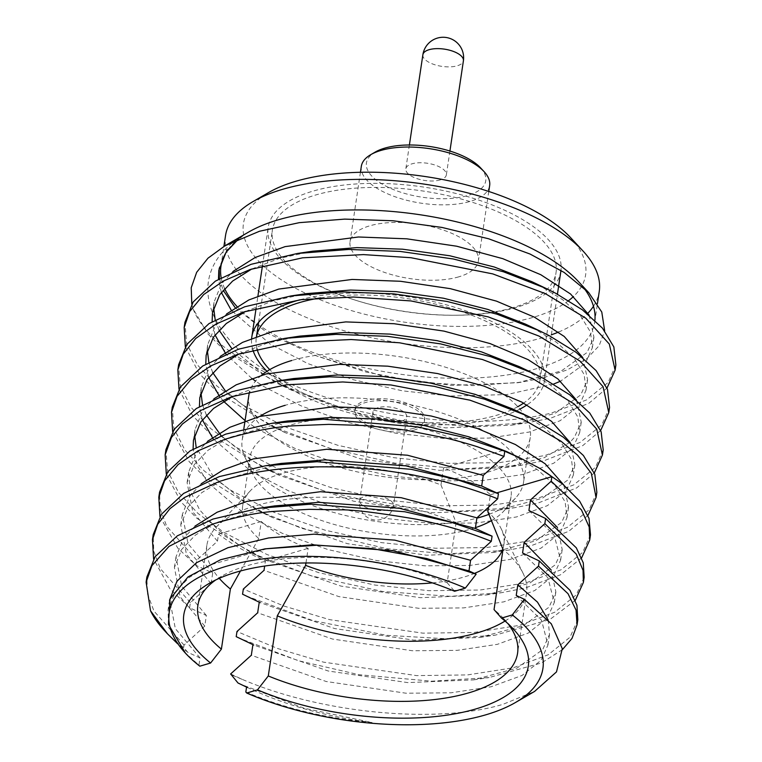 <?xml version="1.0" encoding="UTF-8"?>
<svg xmlns="http://www.w3.org/2000/svg" width="762" height="762" viewBox="0 0 762 762"><rect width="100%" height="100%" fill="white"/><g stroke="black" fill="none" stroke-linecap="round" stroke-linejoin="round"><path stroke-width="0.57" stroke-dasharray="3.81 2.86" d="M378.123 407.66A17.069 7.258 -171.5 0 0 372.97 411.842A17.069 7.258 -171.5 0 0 382.734 420.148A17.069 7.258 -171.5 0 0 401.574 421.081A17.069 7.258 -171.5 0 0 406.737 416.89A17.069 7.258 -171.5 0 0 396.973 408.594A17.069 7.258 -171.5 0 0 378.123 407.66M413.718 430.244A35.204 14.964 -171.5 0 0 424.358 421.605A35.204 14.964 -171.5 0 0 404.222 404.498A35.204 14.964 -171.5 0 0 365.379 402.574A35.204 14.964 -171.5 0 0 354.73 411.204A35.204 14.964 -171.5 0 0 374.866 428.311A35.204 14.964 -171.5 0 0 413.718 430.244M414.023 428.206A35.204 14.964 -171.5 0 0 424.663 419.567A35.204 14.964 -171.5 0 0 404.527 402.46A35.204 14.964 -171.5 0 0 365.684 400.536A35.204 14.964 -171.5 0 0 355.035 409.165A35.204 14.964 -171.5 0 0 375.171 426.272A35.204 14.964 -171.5 0 0 414.023 428.206M488.928 514.379A142.275 60.484 -171.5 0 0 515.864 497.7A142.275 60.484 -171.5 0 0 523.561 482.27A142.275 60.484 -171.5 0 0 442.179 413.109A142.275 60.484 -171.5 0 0 285.15 405.317M491.471 520.646A132.026 56.131 -171.5 0 0 503.911 510.959A132.026 56.131 -171.5 0 0 511.054 496.633A132.026 56.131 -171.5 0 0 435.531 432.454A132.026 56.131 -171.5 0 0 289.808 425.225A132.026 56.131 -171.5 0 0 249.898 457.6A132.026 56.131 -171.5 0 0 252.536 473.392A132.026 56.131 -171.5 0 0 342.176 526.609A132.026 56.131 -171.5 0 0 471.135 529.009A132.026 56.131 -171.5 0 0 475.45 527.656M248.841 395.373A142.275 60.484 -171.5 0 0 330.213 464.534A142.275 60.484 -171.5 0 0 487.242 472.326A142.275 60.484 -171.5 0 0 530.257 437.436A142.275 60.484 -171.5 0 0 448.885 368.275A142.275 60.484 -171.5 0 0 291.846 360.483M488.556 507.178L490.414 494.728A132.026 56.131 -171.5 0 0 443.522 467.887L440.979 484.937A132.026 56.131 -171.5 0 0 282.626 473.259A132.026 56.131 -171.5 0 0 250.365 490.766A132.026 56.131 -171.5 0 0 242.716 505.635A132.026 56.131 -171.5 0 0 258.718 538.524L261.261 521.484A132.026 56.131 -171.5 0 0 308.162 548.326L305.972 562.966M432.425 582.882A132.026 56.131 -171.5 0 0 463.963 577.044A132.026 56.131 -171.5 0 0 474.45 573.405M502.825 548.954A132.026 56.131 -171.5 0 0 503.873 544.668A132.026 56.131 -171.5 0 0 500.91 528.209A132.026 56.131 -171.5 0 0 487.871 511.769M560.861 271.177A147.961 62.903 8.5 0 1 516.122 307.467A147.961 62.903 8.5 0 1 352.816 299.361A147.961 62.903 8.5 0 1 268.186 227.438A147.961 62.903 8.5 0 1 312.915 191.148A147.961 62.903 8.5 0 1 475.374 198.977A147.961 62.903 8.5 0 1 560.965 270.377M299.942 299.799A147.961 62.903 8.5 0 1 461.953 309.543A147.961 62.903 8.5 0 1 544.478 380.781A147.961 62.903 8.5 0 1 527.009 404.908M519.951 409.099A147.961 62.903 8.5 0 1 499.748 417.071A147.961 62.903 8.5 0 1 266.976 371.294M568.633 300.619A173.003 73.552 8.5 0 1 533.324 317.306A173.003 73.552 8.5 0 1 306.876 293.942A173.003 73.552 8.5 0 1 268.567 192.567M225.523 235.649A188.938 80.324 -171.5 0 0 333.594 327.489A188.938 80.324 -171.5 0 0 542.134 337.833A188.938 80.324 -171.5 0 0 551.345 334.842M594.903 320.24A188.938 80.324 8.5 0 1 594.684 322.069A188.938 80.324 8.5 0 1 537.562 368.398A188.938 80.324 8.5 0 1 236.953 306.448M224.628 288.55A188.938 80.324 8.5 0 1 221.132 277.578M227.886 249.774A188.938 80.324 8.5 0 1 248.431 232.172M578.368 281.483A188.938 80.324 8.5 0 1 583.244 287.198M589.188 315.173L593.931 337.233L587.083 352.482L561.346 370.932L517.931 382.705L452.076 385.429L383.315 376.266L316.03 355.74L365.97 372.027L419.71 382.257L472.888 385.62L521.198 382.219L541.782 378.228L567.204 369.913L586.53 358.959L599.151 345.719L604.666 330.87M230.629 673.96L242.135 679.333C322.212 713.737 436.721 724.195 502.882 704.364L534.572 691.42M590.502 534.819L582.701 552.336L561.023 569.805L525.866 582.901L480.231 590.007L429.244 590.702L374.866 585.054L318.859 572.681L267.043 554.536L224.438 532.733L198.044 513.512L178.479 492.385L167.526 470.63L165.916 449.666M581.625 557.879L560.546 574.805L525.094 588.064L501.701 592.665L450.618 596.322L383 591.56L311.391 575.891L252.27 553.393L196.853 518.274L180.908 501.767L166.287 474.097M615.887 365.008L608.086 382.514L586.407 399.993L551.25 413.09C522.608 419.948 490.404 422.548 454.619 420.881C397.45 418.814 326.793 402.165 277.482 377.962C200.806 334.232 183.985 270.453 244.288 234.639L226.952 249.831L219.275 267.329L218.827 270.32M607 388.068L588.807 403.336L550.478 418.243L527.085 422.843L467.678 426.453L402.003 420.786L336.385 405.965L277.644 383.553L224.066 350.072L207.931 333.966L192.976 308.629A216.256 91.935 -171.5 0 0 277.482 377.971M609.543 407.46L601.742 424.977L580.063 442.446L544.906 455.552L499.272 462.648L448.275 463.334L393.906 457.695L337.89 445.322L286.083 427.177L243.469 405.374L217.075 386.153L197.51 365.027L186.557 343.271L184.956 322.307M600.656 430.52L582.73 445.637L544.135 460.696L520.741 465.296L461.639 468.906L394.764 463.096L330.013 448.408L271.301 426.006L216.599 391.563L199.072 373.294L185.328 346.739M603.199 449.913L595.389 467.43L573.719 484.899L538.553 498.005L492.928 505.101L441.931 505.787L387.553 500.148L331.546 487.775L279.74 469.63L237.125 447.827L210.731 428.606L191.167 407.48L180.213 385.724L178.613 364.76M594.312 472.973L576.644 487.928L537.791 503.149L514.388 507.749L455.628 511.369L387.553 505.416L323.66 490.861L264.947 468.459L210.379 434.121L192.576 415.557L178.984 389.192M596.856 492.366L589.045 509.883L567.366 527.352L532.209 540.448L486.585 547.554L435.588 548.24L381.21 542.601L325.203 530.228L273.396 512.083L230.781 490.28L204.387 471.059L184.823 449.932L173.869 428.177L172.269 407.213M587.969 515.426L568.643 531.362L531.447 545.602L508.054 550.202L447.961 553.803L387.115 548.773L302.123 528.485L258.613 510.921L205.149 477.536L189.224 461.715L172.641 431.644M361.321 166.354A64.875 27.584 -171.5 0 0 398.431 197.891A64.875 27.584 -171.5 0 0 470.03 201.444A64.875 27.584 -171.5 0 0 489.652 185.537M458.762 276.844A64.875 27.584 8.5 0 1 387.163 273.291A64.875 27.584 8.5 0 1 350.053 241.754A64.875 27.584 8.5 0 1 369.665 225.847A64.875 27.584 8.5 0 1 441.274 229.4A64.875 27.584 8.5 0 1 478.384 260.937A64.875 27.584 8.5 0 1 458.762 276.844M480.546 167.831A60.322 25.641 8.5 0 1 467.516 195.577A60.322 25.641 8.5 0 1 388.553 187.433A60.322 25.641 8.5 0 1 375.199 152.086M440.16 179.927A20.488 8.706 8.5 0 1 417.547 178.803A20.488 8.706 8.5 0 1 405.832 168.84A20.488 8.706 8.5 0 1 412.023 163.82A20.488 8.706 8.5 0 1 434.635 164.944A20.488 8.706 8.5 0 1 446.351 174.898A20.488 8.706 8.5 0 1 440.16 179.927M517.808 406.698A143.408 60.97 8.5 0 1 496.624 415.28A143.408 60.97 8.5 0 1 269.729 369.618M256.965 348.786A143.408 60.97 8.5 0 1 256.299 337.718A143.408 60.97 8.5 0 1 256.508 336.547M512.693 307.715A143.408 60.97 8.5 0 1 354.406 299.857A143.408 60.97 8.5 0 1 272.377 230.143A143.408 60.97 8.5 0 1 315.735 194.977A143.408 60.97 8.5 0 1 474.021 202.835A143.408 60.97 8.5 0 1 556.05 272.539A143.408 60.97 8.5 0 1 512.693 307.715M240.478 570.986L258.718 538.524M440.979 484.937L456.133 522.627A161.62 68.713 -171.5 0 0 255.718 505.711A161.62 68.713 -171.5 0 0 216.227 527.142A161.62 68.713 -171.5 0 0 206.854 545.354A161.62 68.713 -171.5 0 0 219.256 578.339M456.133 522.627L447.151 582.74A161.62 68.713 -171.5 0 0 246.736 565.833A161.62 68.713 -171.5 0 0 221.371 576.348A161.62 68.713 -171.5 0 0 215.713 579.968M184.347 651.977L198.93 665.169L200.015 657.939L187.804 652.339L177.575 643.738M200.015 657.939L175.346 628.631L169.659 599.342M187.804 652.339L183.671 647.557L184.042 645.09L204.768 626.097L206.359 615.486L189.614 607.79L169.955 588.807L153.6 559.003M206.359 615.486L181.689 586.178L176.003 556.889L183.271 538.81L194.881 526.199M189.614 607.79L190.386 602.628L211.112 583.644L212.703 573.034L195.958 565.337L177.737 548.049L159.944 516.55M212.703 573.034L188.043 543.725L182.347 514.426L189.614 496.357L201.225 483.746M548.154 619.973L549.516 634.403L542.668 649.662L516.941 668.112L473.516 679.885L407.66 682.6L328.27 671.017L253.727 645.033M562.385 649.653L541.496 662.94L489.013 677.57L431.883 681.199L359.054 674.722L298.418 660.721L239.573 638.28M551.116 569.89L555.86 591.95L549.021 607.209L523.284 625.659L479.86 637.432L414.004 640.147L334.613 628.555L260.08 602.58M575.281 600.342L549.907 619.487L495.367 635.127L445.78 638.747L386.277 635.298L312.496 620.497L245.916 595.827M557.46 527.437L562.204 549.497L555.365 564.756L529.628 583.206L486.213 594.979L420.348 597.694L340.957 586.102L266.424 560.127L240.116 545.802L216.894 528.723L199.701 509.949L190.081 490.614L188.69 471.973L195.958 453.904L207.578 441.293M563.804 484.994L568.557 507.044L561.708 522.303L535.972 540.744L492.557 552.526L426.691 555.241L347.301 543.649L272.767 517.674L246.459 503.349L213.331 476.536L196.148 447.17M194.596 434.883L195.034 429.52L202.301 411.442L213.922 398.84M570.147 442.532L574.9 464.591L568.052 479.85L542.315 498.291L498.9 510.064L433.035 512.788L353.654 501.196L279.111 475.221L252.803 460.896L221.18 435.721M206.407 415.033L202.492 404.708M200.939 392.43L201.378 387.067L208.645 368.989L220.266 356.387M576.491 400.079L581.244 422.138L574.396 437.398L569.986 442.236M569.9 442.322L544.23 457.695L505.244 467.611L439.379 470.335L359.997 458.743L285.455 432.768L259.147 418.443L225.238 390.754M212.75 372.58L208.836 362.255M207.283 349.977L207.721 344.615L214.989 326.536L226.609 313.934M582.844 357.626L587.588 379.686L580.739 394.945L555.003 413.385L511.588 425.158L445.722 427.882L366.341 416.29L291.798 390.315L265.5 375.99L231.581 348.301M219.094 330.127L215.179 319.802M213.627 307.524L214.065 302.162L221.332 284.083L232.953 271.472M191.795 304.086L192.976 308.629M168.45 624.402L168.069 609.952L175.336 591.874L189.005 577.596L209.731 565.033L268.386 548.354M204.768 626.097L180.108 596.789L174.412 567.5L181.68 549.421L195.348 535.143L216.075 522.58L274.73 505.892M211.112 583.644L186.452 554.336L180.756 525.047L188.024 506.968L201.701 492.69L222.418 480.117L281.073 463.439M516.226 595.436L541.563 620.258L547.935 645.023L541.087 660.273L522.027 675.465L491.099 686.772L450.952 692.801L406.07 693.22L326.174 681.504L251.317 655.253M522.57 552.983L547.907 577.806L554.279 602.571L547.43 617.82L528.371 633.012L497.443 644.319L457.295 650.348L412.413 650.758L332.518 639.051L257.661 612.8M528.914 510.53L554.25 535.353L560.622 560.118L553.774 575.367L534.714 590.56L503.787 601.866L463.639 607.895L418.757 608.305L338.861 596.598L264.014 570.347M195.958 565.337L196.729 560.184L217.456 541.191L218.532 534.048C231.219 543.858 246.85 552.812 265.424 560.889L264.652 566.052M217.456 541.191L192.796 511.883L187.1 482.594L194.367 464.515L208.045 450.237L228.762 437.664L287.417 420.986M512.693 454.562L537.458 469.649L555.079 485.556L565.147 501.91L566.966 517.655L560.118 532.914L541.058 548.107L510.13 559.413L469.983 565.442L425.11 565.852L377.257 560.68L327.965 549.564L282.369 533.362L244.878 513.959L207.959 482.746L197.387 465.763L193.091 448.98M232.848 396.307L260.69 385.658L293.761 378.533M519.532 412.366L543.801 427.196L561.432 443.103L571.49 459.457L573.31 475.202L566.461 490.461L547.402 505.644L516.474 516.96L476.326 522.989L431.454 523.399L383.6 518.227L334.308 507.111L288.712 490.909L251.222 471.507L213.16 438.845M202.33 419.824L199.434 406.527M239.192 353.854L267.033 343.205L300.104 336.08M525.875 369.913L550.145 384.743L567.776 400.641L577.834 417.005L579.653 432.749L572.814 448.008L553.745 463.191L522.827 474.507L482.67 480.536L437.798 480.946L389.944 475.774L340.652 464.658L295.056 448.456L257.566 429.054L245.069 420.595M223.647 401.374L219.513 396.392M208.674 377.371L205.788 364.074M245.535 311.401L273.377 300.752L306.457 293.627M532.219 327.46L556.489 342.29L574.119 358.188L584.178 374.552L585.997 390.296L579.158 405.555L560.099 420.738L529.171 432.054L489.013 438.083L444.141 438.493L396.288 433.321L346.996 422.205L301.409 406.003L263.909 386.601L255.537 381.095M251.784 378.419L225.857 353.93M215.017 334.918L212.131 321.621M251.879 268.948L279.721 258.299L312.801 251.174M531.876 281.683L539.229 285.35L562.832 299.837L580.463 315.735L590.521 332.099L592.341 347.843L585.502 363.103L560.546 381.19M553.555 384.086L506.854 394.564L450.485 396.04L402.631 390.868L353.339 379.752L307.753 363.55L270.253 344.148L231.277 310.277M221.361 292.465L218.475 279.159M238.611 238.887L244.288 234.639M219.418 278.587L223.152 290.236M235.144 307.61L268.338 333.623L316.03 355.74M184.042 645.09L154.019 611.143L147.428 593.741L146.885 577.024M190.386 602.628L160.363 568.69L153.781 551.288L153.229 534.572M577.815 619.725L570.014 637.242L548.335 654.72L513.178 667.807L467.544 674.913L416.547 675.608L323.421 662.13L277.654 648.519L236.972 631.508M584.159 577.272L576.358 594.789L554.679 612.257L519.522 625.354L473.888 632.46L422.9 633.155L329.765 619.677L283.997 606.066L243.326 589.045M196.729 560.184L166.707 526.237L160.125 508.835L159.572 492.119M183.671 647.557A216.256 91.935 8.5 0 1 164.497 630.593M242.135 679.333A216.256 91.935 8.5 0 1 230.572 674.399M199.825 666.188L198.93 665.169M447.151 582.74L454.609 591.264M320.621 297.894A143.408 60.97 8.5 0 1 469.821 314.535A143.408 60.97 8.5 0 1 539.972 380.114A143.408 60.97 8.5 0 1 523.646 403.079M252.87 349.825A147.961 62.903 8.5 0 1 251.631 338.404M245.831 692.01C283.626 708.174 325.717 718.356 372.104 722.557L304.009 708.184L240.278 684.095M372.104 722.557C326.174 716.756 284.331 704.936 246.564 687.095L247.383 687.486L246.564 687.095M558.575 332.042A188.938 80.324 -171.5 0 0 587.407 313.715M593.474 306.257A188.938 80.324 -171.5 0 0 599.246 291.494M570.681 237.715A173.003 73.552 8.5 0 1 573.481 296.494M505.054 621.049A161.62 68.713 -171.5 0 0 526.552 593.131A161.62 68.713 -171.5 0 0 522.923 572.976A161.62 68.713 -171.5 0 0 503.025 549.469M507.959 623.64A161.62 68.713 -171.5 0 0 503.606 618.525A161.62 68.713 -171.5 0 0 494.043 609.581M261.442 375.295A142.275 60.484 -171.5 0 0 249.736 391.458M259.852 416.395A142.275 60.484 -171.5 0 0 242.135 440.207A142.275 60.484 -171.5 0 0 244.983 457.219A142.275 60.484 -171.5 0 0 476.869 518.179M265.424 560.889L308.162 548.326M261.261 521.484L218.532 534.048M502.806 450.456L443.522 467.887M490.414 494.728L496.672 492.89M364.407 506.597A17.069 7.258 -171.5 0 0 388.325 509.721A17.069 7.258 -171.5 0 0 393.487 505.539A17.069 7.258 -171.5 0 0 388.801 499.424A17.069 7.258 -171.5 0 0 364.884 496.3A17.069 7.258 -171.5 0 0 359.721 500.491A17.069 7.258 -171.5 0 0 364.407 506.597M422.881 54.731A20.488 8.706 -171.5 0 0 428.511 62.055A20.488 8.706 -171.5 0 0 457.219 65.808A20.488 8.706 -171.5 0 0 463.41 60.779M372.97 411.842L359.721 500.491A17.069 17.069 0 0 0 368.122 517.827A17.069 17.069 0 0 0 393.487 505.539L406.737 416.89M424.663 419.567L424.358 421.605M503.911 510.959L515.864 497.7M530.257 437.436L523.561 482.27M511.054 496.633L503.873 544.668M544.478 380.781L557.422 294.189M220.961 266.214L223.914 246.402M360.436 172.288L350.053 241.754M409.394 144.99L405.832 168.84M256.299 337.718L256.48 336.556M258.594 322.402L272.377 230.143M250.365 490.766L216.227 527.142M221.371 576.348L209.14 583.444M206.854 545.354L197.872 605.466M473.516 679.885L489.013 677.561M479.86 637.432L495.357 635.108M486.213 594.979L501.701 592.655M266.424 560.127L252.27 553.383M492.557 552.526L508.044 550.202M272.767 517.674L258.604 510.921M498.9 510.064L514.388 507.749M279.111 475.221L264.947 468.468M505.244 467.611L520.741 465.296M285.455 432.768L271.291 426.015M511.588 425.158L527.085 422.843M291.798 390.315L277.644 383.562M517.931 382.705L521.198 382.219M169.507 600.313L168.069 609.952M174.412 567.5L176.003 556.889M180.756 525.047L182.347 514.426M547.935 645.023L549.516 634.403M554.279 602.571L555.86 591.95M560.622 560.118L562.204 549.497M187.1 482.594L188.69 471.973M566.966 517.655L568.557 507.044M193.453 440.141L195.034 429.52M573.31 475.202L574.9 464.591M199.796 397.678L201.378 387.067M579.653 432.749L581.244 422.138M206.14 355.225L207.721 344.615M585.997 390.296L587.588 379.686M212.484 312.772L214.065 302.162M592.341 347.843L593.931 337.233M539.972 380.114L556.05 272.539M449.923 151.047L446.351 174.898M488.766 191.462L478.384 260.937M594.684 322.069L597.418 303.762M256.108 308.21L257.937 295.97M262.452 265.767L268.186 227.438M526.552 593.131L517.569 653.244M503.606 618.525L513.236 628.898M500.91 528.209L522.923 572.976M249.898 457.6L242.716 505.635M243.83 428.844L242.135 440.207M252.536 473.392L244.983 457.219M355.035 409.165L354.73 411.204"/><path stroke-width="1.14" d="M476.869 518.179A142.275 60.484 -171.5 0 0 480.546 517.16A142.275 60.484 -171.5 0 0 488.928 514.379M475.45 527.656A132.026 56.131 -171.5 0 0 491.471 520.646M247.383 687.486L238.02 683.009L246.564 687.095L245.831 692.01L246.717 693.029L257.48 689.858A174.146 74.028 -171.5 0 0 466.458 711.441A174.146 74.028 -171.5 0 0 513.236 628.898A174.146 74.028 -171.5 0 0 501.51 618.106L494.043 609.581L503.025 549.469L487.871 511.769L488.556 507.178M474.45 573.405A132.026 56.131 -171.5 0 0 502.825 548.954M560.965 270.377A147.961 62.903 8.5 0 1 560.861 271.177L557.422 294.189M251.631 338.404A147.961 62.903 8.5 0 1 251.803 337.042A147.961 62.903 8.5 0 1 296.532 300.752A147.961 62.903 8.5 0 1 299.942 299.799M527.009 404.908A147.961 62.903 8.5 0 1 519.951 409.099M252.994 201.606L268.567 192.567A173.003 73.552 8.5 0 1 295.723 181.308A173.003 73.552 8.5 0 1 570.681 237.715L582.93 250.917A188.938 80.324 -171.5 0 0 282.645 189.309A188.938 80.324 -171.5 0 0 252.994 201.606A188.938 80.324 -171.5 0 0 225.523 235.649L223.914 246.402M236.953 306.448A188.938 80.324 8.5 0 1 224.628 288.55M221.132 277.578A188.938 80.324 8.5 0 1 220.961 266.214A188.938 80.324 8.5 0 1 227.886 249.774M225.057 245.735L248.431 232.172A188.938 80.324 8.5 0 1 278.073 219.875A188.938 80.324 8.5 0 1 578.368 281.483L588.788 292.703L564.147 272.434L530.047 254.041L488.575 238.763L441.97 227.438L393.154 220.77L344.729 219.113L299.333 222.656L259.48 231.257L225.057 245.735L208.007 258.166L196.672 272.291L191.224 287.75L191.795 304.086M583.244 287.198A188.938 80.324 8.5 0 1 594.903 320.24M604.666 330.87L601.78 312.049L588.788 292.703M246.717 693.029A188.938 80.324 -171.5 0 0 485.794 714.823A188.938 80.324 -171.5 0 0 515.436 702.526A188.938 80.324 -171.5 0 0 512.274 614.934L524.37 599.332L516.226 595.436L517.817 584.825L538.505 566.109L568.023 593.703L576.062 610.124L577.044 624.878L572.014 638.404L562.385 649.653M515.436 702.526L534.572 691.429L556.489 671.913L562.299 648.691L551.288 623.802L524.37 599.332M166.287 474.097L165.144 454.828L165.916 449.666L174.146 429.33L196.32 408.508L232.039 391.687L278.301 380.848L329.717 376.809L381.095 378.781L434.283 386.353L484.394 399.136L527.037 415.814L536.648 420.624L563.423 437.255L583.416 455.505L594.817 474.288L596.856 492.366L596.084 497.519L587.969 515.426M165.144 454.828L171.45 437.483L182.385 424.015L200.53 410.556L231.267 396.84L286.445 384.791L342.786 381.972L391.068 384.991L469.916 400.164L524.237 420.014L561.051 441.236L577.444 455.028L591.35 473.354L596.084 497.519M184.956 322.307L193.177 301.962L215.36 281.14L251.069 264.319L297.332 253.489L348.758 249.45L400.126 251.422L453.314 258.985L503.425 271.767L546.078 288.446L555.679 293.265L582.463 309.896L602.447 328.146L613.848 346.929L615.887 365.008L615.115 370.151L607 388.068M185.328 346.739L184.185 327.46L189.662 311.553L203.692 294.551L223.476 280.978L250.298 269.472L302.609 257.813L363.417 254.594L410.889 257.708L492.738 273.891L545.287 293.599L585.749 318.154L609.343 344.091L615.115 370.161M178.984 389.192L177.841 369.913L178.613 364.76L186.833 344.424L209.017 323.593L244.726 306.772L290.989 295.942L342.414 291.903L393.783 293.875L446.97 301.438L497.081 314.22L539.734 330.908L549.335 335.718L576.12 352.349L596.103 370.599L607.505 389.382L609.543 407.46L608.771 412.604L600.656 430.52M177.841 369.913L183.242 354.149L195.72 338.48L215.913 324.107L243.954 311.925L301.457 299.618L353.749 297.037L410.956 300.933L488.204 316.878L539.02 336.09L580.006 361.083L603.056 386.648L608.771 412.604M172.641 431.644L171.498 412.366L172.269 407.213L180.489 386.877L202.663 366.046L238.382 349.225L284.645 338.395L336.061 334.356L387.439 336.328L440.627 343.891L490.738 356.683L533.381 373.361L542.992 378.171L569.766 394.802L589.759 413.052L601.161 431.835L603.199 449.913L602.428 455.057L594.312 472.973M171.498 412.366L177.041 396.335L190.852 379.6L210.703 365.941L237.611 354.387L293.313 342.271L351.139 339.528L399.631 342.795L482.232 359.445L532.571 378.485L574.234 404.003L596.76 429.187L602.428 455.057M488.766 191.462L489.652 185.537A64.875 27.584 -171.5 0 0 484.041 171.602A64.875 27.584 -171.5 0 0 380.933 150.447A64.875 27.584 -171.5 0 0 370.751 154.667A64.875 27.584 -171.5 0 0 361.321 166.354L360.436 172.288M370.751 154.667L375.199 152.086A60.322 25.641 8.5 0 1 384.667 148.161A60.322 25.641 8.5 0 1 480.546 167.831L484.041 171.602M269.729 369.618A143.408 60.97 8.5 0 1 256.965 348.786M256.508 336.547A143.408 60.97 8.5 0 1 299.657 302.543A143.408 60.97 8.5 0 1 320.621 297.894M219.256 578.339A161.62 68.713 -171.5 0 0 230.381 589.016L240.478 570.986M169.507 600.313L176.927 581.263L196.482 562.727L227.971 547.688L268.672 537.934L314.049 534.172L394.811 540.144L470.573 560.299L468.982 570.909L476.155 574.196L465.372 588.093L454.609 591.264A174.146 74.028 -171.5 0 0 236.468 572.119A174.146 74.028 -171.5 0 0 209.14 583.444A174.146 74.028 -171.5 0 0 210.588 663.026L221.399 649.129L230.381 589.016M215.713 579.968A161.62 68.713 -171.5 0 0 197.872 605.466A161.62 68.713 -171.5 0 0 221.399 649.129M159.944 516.55L158.801 497.272L159.572 492.119L167.802 471.783L189.976 450.961L225.695 434.14L271.958 423.301L323.374 419.271L417.385 426.844L463.629 437.274L504.758 451.247L503.987 456.409L483.26 475.383L481.679 486.004L498.415 493.7L497.643 498.853L476.917 517.836L475.336 528.457L492.071 536.153L491.299 541.306L470.573 560.299M158.801 497.272L164.573 480.851L178.07 464.591L197.815 450.952L224.923 439.293C251.851 431.235 274.996 426.73 294.38 425.777L328.784 424.367L362.617 425.501C378.114 426.52 396.088 428.625 407.575 430.511L446.827 438.264C458.524 440.969 475.364 446.037 477.736 446.884L503.987 456.409M153.6 559.003L152.457 539.725L153.229 534.572L161.458 514.236L183.632 493.414L219.351 476.593L265.614 465.753L317.03 461.724L411.042 469.297L457.286 479.727L498.415 493.7M152.457 539.725L157.715 524.227L169.955 508.673L184.623 497.434L218.58 481.746C256.165 469.449 300.628 464.753 351.958 467.658L374.647 469.516C382.381 470.116 395.116 471.916 412.842 474.907L442.56 481.213L464.782 487.28C477.374 491.138 488.328 494.995 497.643 498.853M177.575 643.738L167.45 633.774L150.514 610.762L146.114 582.178L146.885 577.024L155.105 556.689L177.289 535.867L213.008 519.046L259.261 508.206L310.686 504.177L404.698 511.75L450.942 522.18L492.071 536.153M146.114 582.178L151.924 565.68L168.974 546.43L212.236 524.199C237.077 516.712 257.918 512.416 274.739 511.331L309.086 509.33L340.033 509.845C352.282 509.54 377.6 512.645 415.985 519.16C452.666 526.666 473.173 534.172 491.299 541.306M194.881 526.199L217.151 512.207L247.021 501.348L320.392 491.719L401.155 497.691L476.917 517.836M201.225 483.746L223.495 469.754L253.365 458.895L326.746 449.266L407.499 455.238L483.26 475.383M517.817 584.825L537.477 602.123L548.154 619.973M253.727 645.033L236.21 636.651L252.908 644.642L251.317 655.253L230.629 673.96L238.02 683.009M538.505 566.109L539.267 560.965L522.57 552.983L524.161 542.373L544.849 523.665L576.234 554.05L583.044 570.347L583.387 582.435L575.281 600.342M524.161 542.373L551.116 569.89M260.08 602.58L242.554 594.198L259.251 602.19L257.661 612.8L236.972 631.508L236.21 636.651M544.849 523.665L545.611 518.512L528.914 510.53L530.504 499.92L551.193 481.213L581.435 509.845L589.188 526.971L589.74 539.972L581.625 557.879M530.504 499.92L557.46 527.437M207.578 441.293L229.838 427.301L259.709 416.433L333.089 406.813L381.438 408.632L431.282 416.023L477.431 428.501L515.436 444.551L545.173 463.801L563.804 484.994M196.148 447.17L194.596 434.883M213.922 398.84L236.182 384.839L266.052 373.98L339.433 364.36L387.782 366.179L437.636 373.57L483.784 386.048L521.779 402.098L551.517 421.348L570.147 442.532M221.18 435.721L206.407 415.033M202.492 404.708L200.939 392.43M220.266 356.387L242.526 342.386L272.396 331.527L345.777 321.907L394.125 323.726L443.979 331.118L490.128 343.595L528.123 359.645L557.86 378.895L576.491 400.079M225.238 390.754L212.75 372.58M208.836 362.255L207.283 349.977M226.609 313.934L248.869 299.933L278.749 289.074L352.12 279.444L400.469 281.273L450.323 288.665L496.472 301.133L534.467 317.192L564.204 336.442L582.844 357.626M231.581 348.301L219.094 330.127M215.179 319.802L213.627 307.524M232.953 271.472L255.213 257.48L285.093 246.621L358.464 236.992L406.822 238.82L456.667 246.212L502.815 258.68L540.81 274.73L570.548 293.989L589.188 315.173M476.155 574.196L426.663 558.517L372.151 548.602L316.782 545.221L265.005 548.859L220.561 559.737L187.976 576.948L170.021 599.027L168.45 624.402L185.499 653.215A188.938 80.324 -171.5 0 0 199.825 666.188L210.588 663.026M265.005 548.859L312.468 544.782L393.221 550.755L468.982 570.909M259.261 508.206L274.73 505.892L318.811 502.329L399.574 508.302L475.336 528.457M265.614 465.753L281.073 463.439L325.155 459.877L405.917 465.849L481.679 486.004M264.652 566.052L264.014 570.347L243.326 589.045L242.554 594.198M271.958 423.301L287.417 420.986L331.499 417.424L377.161 419.005L424.415 425.577L468.84 436.807L506.501 451.495L512.693 454.562M193.091 448.98L193.453 440.141L200.72 422.062L213.57 408.432L232.848 396.307M278.301 380.848L293.761 378.533L337.842 374.971L383.505 376.552L430.759 383.124L475.183 394.354L512.845 409.042L519.532 412.366M213.16 438.845L202.33 419.824M199.434 406.527L199.796 397.678L207.064 379.609L219.923 365.979L239.192 353.854M284.645 338.395L300.104 336.08L344.186 332.518L389.849 334.099L437.102 340.671L481.536 351.892L519.189 366.589L525.875 369.913M245.069 420.595L223.647 401.374M219.513 396.392L208.674 377.371M205.788 364.074L206.14 355.225L213.408 337.156L226.266 323.526L245.535 311.401M290.989 295.942L306.457 293.627L350.539 290.065L396.202 291.646L443.446 298.218L487.88 309.439L525.532 324.136L532.219 327.46M255.537 381.095L251.784 378.419M225.857 353.93L215.017 334.918M212.131 321.621L212.484 312.772L219.751 294.694L232.61 281.064L251.879 268.948M297.332 253.489L312.801 251.174L356.883 247.612L402.546 249.193L449.79 255.765L494.224 266.986L531.876 281.683L546.078 288.455M560.546 381.19L553.555 384.086M231.277 310.277L221.361 292.465M218.475 279.159L218.827 270.32L226.095 252.241L238.611 238.887M219.104 268.719L219.418 278.587M223.152 290.236L235.144 307.61M539.267 560.965L569.986 590.293L576.929 605.314L577.815 619.725L577.044 624.878M545.611 518.512L576.329 547.84L583.273 562.861L584.159 577.272L583.387 582.435M551.193 481.213L551.869 476.66A216.256 91.935 -171.5 0 0 539.867 468.401L519.846 457.857L504.758 451.247M539.867 468.401L562.813 484.175L579.606 501.101L588.997 518.293L590.502 534.819L589.731 539.972M167.45 633.774L164.497 630.593A216.256 91.935 8.5 0 1 150.514 610.762M465.372 588.093A188.938 80.324 -171.5 0 0 237.382 563.394A188.938 80.324 -171.5 0 0 185.499 653.215M523.646 403.079A143.408 60.97 8.5 0 1 517.808 406.698M266.976 371.294A147.961 62.903 8.5 0 1 252.87 349.825M501.51 618.106L512.274 614.934M551.345 334.842A188.938 80.324 -171.5 0 0 558.575 332.042M587.407 313.715A188.938 80.324 -171.5 0 0 593.474 306.257M597.418 303.762L599.246 291.494A188.938 80.324 -171.5 0 0 582.93 250.917M573.481 296.494A173.003 73.552 8.5 0 1 568.633 300.619M305.972 562.966L305.61 565.366L277.273 615.848L268.291 675.97A161.62 68.713 -171.5 0 0 428.463 700.183A161.62 68.713 -171.5 0 0 517.569 653.244A161.62 68.713 -171.5 0 0 507.959 623.64M277.273 615.848A161.62 68.713 -171.5 0 0 505.054 621.049M268.291 675.97L257.48 689.858M305.61 565.366A132.026 56.131 -171.5 0 0 432.425 582.882M291.846 360.483A142.275 60.484 -171.5 0 0 261.442 375.295M249.736 391.458A142.275 60.484 -171.5 0 0 248.841 395.373L243.83 428.844M285.15 405.317A142.275 60.484 -171.5 0 0 259.852 416.395M496.672 492.89L551.869 476.66M449.923 151.047L463.41 60.779A20.488 8.706 -171.5 0 0 457.791 53.454A20.488 8.706 -171.5 0 0 429.082 49.701A20.488 8.706 -171.5 0 0 422.881 54.731L409.394 144.99M184.956 322.297L184.185 327.46M463.41 60.779A20.488 20.488 0 0 0 437.369 38.1A20.488 20.488 0 0 0 422.881 54.731M256.48 336.556L258.594 322.402M519.846 457.857L506.501 451.495M527.037 415.814L512.845 409.042M533.381 373.361L519.189 366.589M539.734 330.908L525.532 324.136M251.803 337.042L256.108 308.21M257.937 295.97L262.452 265.767"/></g></svg>
